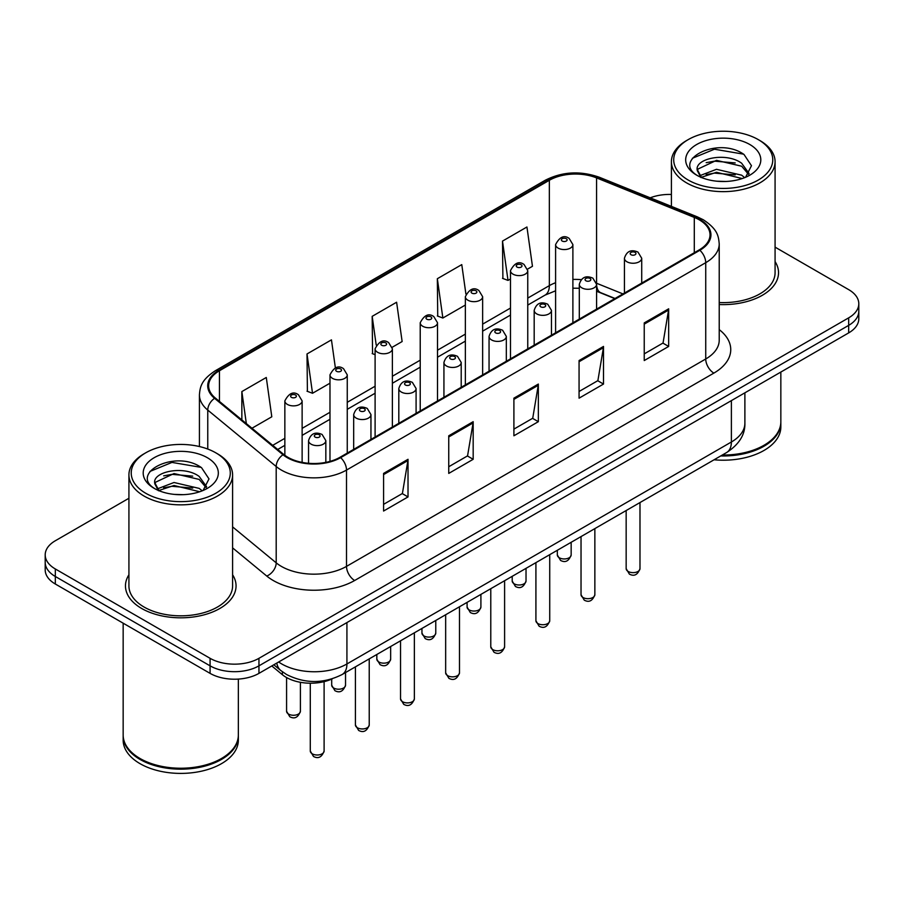 <?xml version="1.0" encoding="UTF-8"?>
<svg xmlns="http://www.w3.org/2000/svg" width="904" height="904" viewBox="0 0 904 904"><rect width="100%" height="100%" fill="white"/><g stroke="black" fill="none" stroke-linecap="round" stroke-linejoin="round"><path stroke-width="1.36" d="M614.81 298.625L597.612 291.664A46.081 26.6 0 0 0 596.583 291.269M332.423 678.768A34.555 19.956 180 0 1 282.387 674.7L271.788 665.954M128.922 574.786A55.291 31.922 0 0 0 125.464 585.894A55.291 31.922 0 0 0 141.657 608.471A55.291 31.922 0 0 0 201.92 615.387A55.291 31.922 0 0 0 236.057 585.894A55.291 31.922 0 0 0 232.599 574.786A55.291 31.922 0 0 1 236.057 585.894A55.291 31.922 0 0 1 201.92 615.387A55.291 31.922 0 0 1 141.657 608.471A55.291 31.922 0 0 1 125.464 585.894A55.291 31.922 0 0 1 128.922 574.786M699.21 219.796A36.861 21.278 180 0 1 710.013 234.848A36.861 21.278 180 0 1 699.21 249.888L340.006 457.277A36.861 21.278 180 0 1 283.743 454.441L215.31 398.009A36.861 21.278 180 0 1 208.643 385.805A36.861 21.278 180 0 1 219.435 370.753L549.349 180.28A36.861 21.278 180 0 1 596.561 177.896L694.295 217.412A36.861 21.278 180 0 1 699.21 219.796M699.865 219.423A37.787 21.809 0 0 0 694.814 216.971L597.081 177.466A37.787 21.809 0 0 0 548.694 179.907L218.791 370.38A37.787 21.809 0 0 0 214.553 398.314L282.986 454.746A37.787 21.809 0 0 0 340.65 457.65L699.865 250.272A37.787 21.809 0 0 0 699.865 219.423M128.922 498.262L55.325 540.75A34.555 19.956 0 0 0 45.2 554.864L45.2 569.904A34.555 19.956 0 0 0 55.325 584.018L210.078 673.367L210.078 665.841A34.555 19.956 0 0 0 258.951 665.841L848.675 325.372A34.555 19.956 0 0 0 858.8 311.258A34.555 19.956 0 0 1 848.675 325.372L258.951 665.841A34.555 19.956 0 0 1 210.078 665.841L55.325 576.492L210.078 665.841L210.078 658.315A34.555 19.956 0 0 0 258.951 658.315L848.675 317.846A34.555 19.956 0 0 0 858.8 303.744A34.555 19.956 0 0 0 848.675 289.63L775.078 247.142M45.2 562.39A34.555 19.956 0 0 0 55.325 576.492A34.555 19.956 0 0 1 45.2 562.39M383.578 473.413L383.578 511.031L408.02 496.929L408.02 459.3L383.578 473.413M383.578 504.353L402.404 493.494L407.919 460.554A9.221 5.322 -120 0 0 408.02 459.3M402.235 493.584L408.02 496.929M448.746 435.784L448.746 473.413L473.176 459.3L473.176 421.682L448.746 435.784M448.746 466.735L467.56 455.865L473.074 422.925A9.221 5.322 -120 0 0 473.176 421.682M467.402 455.966L473.176 459.3M644.236 322.92L644.236 360.549L668.666 346.435L668.666 308.818L644.236 322.92M644.236 353.871L663.05 343L668.564 310.072A9.221 5.322 -120 0 0 668.666 308.818M662.881 343.102L668.666 346.435M579.068 360.549L579.068 398.167L603.499 384.064L603.499 346.435L579.068 360.549M579.068 391.488L597.883 380.629L603.409 347.69A9.221 5.322 -120 0 0 603.499 346.435M597.725 380.72L603.499 384.064M513.901 398.167L513.901 435.784L538.343 421.682L538.343 384.064L513.901 398.167M513.901 429.117L532.727 418.247L538.242 385.307A9.221 5.322 -120 0 0 538.343 384.064M532.558 418.349L538.343 421.682M719.222 304.535A55.291 31.922 0 0 0 778.536 272.703A55.291 31.922 0 0 0 775.078 261.595A55.291 31.922 0 0 1 778.536 272.703A55.291 31.922 0 0 1 719.222 304.535M671.401 194.462A34.555 19.956 0 0 0 650.225 197.818M45.2 554.864A34.555 19.956 0 0 0 55.325 568.966L210.078 658.315M251.967 428.236L271.799 416.789L266.284 377.476L241.854 391.579L241.854 419.897M465.899 294.015L461.774 264.612L437.344 278.714L437.728 316.117M527.586 269.109L532.456 266.296L526.942 226.994L502.5 241.097L502.895 278.488M335.384 367.928L331.452 339.859L307.01 353.961L307.405 391.353M392.212 347.272L402.133 341.542L396.607 302.23L372.177 316.343L372.572 353.735M375.103 354.684L372.177 353.588M372.177 316.343L376.211 345.079M437.344 278.714L442.858 318.027L465.357 305.043M442.858 318.027L437.344 315.971M502.5 241.097L508.014 280.409L510.477 278.986M508.014 280.409L502.5 278.342M307.01 353.961L312.524 393.274L329.983 383.194M312.524 393.274L307.01 391.206M241.854 391.579L246.34 423.603M210.078 673.367A34.555 19.956 0 0 0 258.951 673.367L848.675 332.898A34.555 19.956 0 0 0 858.8 318.784L858.8 303.744M688.215 180.054A49.528 28.6 0 0 0 758.264 180.054A49.528 28.6 0 0 0 758.264 139.611L759.891 140.549A51.833 29.922 0 0 1 775.078 161.714A51.833 29.922 0 0 1 743.077 189.365A51.833 29.922 0 0 1 686.588 182.879A51.833 29.922 0 0 1 671.401 161.714A51.833 29.922 0 0 1 686.588 140.549L688.215 139.611A49.528 28.6 0 0 0 688.215 180.054M719.222 302.535A51.833 29.922 0 0 0 775.078 272.703L775.078 161.714M722.319 455.028A57.596 33.256 0 0 0 763.97 445.288A57.596 33.256 0 0 0 780.841 421.772L780.841 372.064M722.081 455.164A57.02 32.917 0 0 0 763.564 445.525A57.02 32.917 0 0 0 763.767 445.412M720.737 455.944A57.596 33.256 0 0 0 780.841 422.722A57.596 33.256 0 0 0 780.83 422.247M714.081 459.786A57.596 33.256 0 0 0 780.841 426.948L780.841 422.722M716.951 181.218L725.731 181.467M699.73 175.704L716.499 169.308L741.653 175.184L744.704 177.636M701.278 177.308L716.499 172.291L742.207 178.551M697.199 169.398L701.504 177.523M697.255 170.201C694.441 158.607 726.228 151.714 741.653 163.24L749.134 173.579M697.368 170.924L698.091 168.992L716.499 160.347L741.653 166.223L748.546 174.348M745.585 177.263L751.473 165.714L744.026 154.494C717.674 135.555 670.847 160.517 697.888 175.817L698.024 175.907M749.8 144.504A37.561 21.685 0 0 0 696.679 144.504A37.561 21.685 0 0 0 696.679 175.173A37.561 21.685 0 0 0 749.8 175.173A37.561 21.685 0 0 0 749.8 144.504M700.894 177.534L697.312 170.63M759.891 140.549L758.264 139.611A49.528 28.6 0 0 0 688.215 139.611M692.396 158.268L714.454 149.216L743.517 154.155M706.171 162.663L714.454 161.161L735.201 162.935M706.171 174.608L714.454 173.105L735.201 174.879M145.736 493.256A49.528 28.6 0 0 0 215.785 493.256A49.528 28.6 0 0 0 215.785 452.814L217.412 453.751A51.833 29.922 0 0 1 232.599 474.916A51.833 29.922 0 0 1 200.598 502.567A51.833 29.922 0 0 1 144.109 496.081A51.833 29.922 0 0 1 128.922 474.916A51.833 29.922 0 0 1 144.109 453.751L145.736 452.814A49.528 28.6 0 0 0 145.736 493.256M128.922 474.916L128.922 585.894A51.833 29.922 0 0 0 144.109 607.059A51.833 29.922 0 0 0 200.598 613.545A51.833 29.922 0 0 0 232.599 585.894L232.599 474.916M221.288 758.603A57.02 32.917 0 0 1 221.084 758.727A57.02 32.917 0 0 1 140.436 758.727L140.03 758.49A57.596 33.256 0 0 0 221.491 758.49A57.596 33.256 0 0 0 238.351 734.975L238.351 679.085M123.17 735.449A57.596 33.256 0 0 0 123.159 735.912A57.596 33.256 0 0 0 140.03 759.428A57.596 33.256 0 0 0 202.801 766.637A57.596 33.256 0 0 0 238.351 735.912A57.596 33.256 0 0 0 238.351 735.449M123.159 735.912L123.159 740.15A57.596 33.256 0 0 0 140.03 763.665A57.596 33.256 0 0 0 202.801 770.875A57.596 33.256 0 0 0 238.351 740.15L238.351 735.912M174.472 494.409L183.252 494.669M157.251 488.906L174.02 482.499L199.174 488.386L202.225 490.827M158.788 490.51L174.02 485.493L199.727 491.753M154.72 482.589L159.025 490.714M154.765 483.403C151.962 471.809 183.749 464.916 199.174 476.442L206.654 486.77M154.889 484.115L155.612 482.182L174.02 473.549L199.174 479.425L206.067 487.55M203.106 490.465L208.993 478.905L201.547 467.696C175.195 448.746 128.368 473.707 155.409 489.019L155.533 489.098M207.321 457.695A37.561 21.685 0 0 0 154.2 457.695A37.561 21.685 0 0 0 154.2 488.363A37.561 21.685 0 0 0 207.321 488.363A37.561 21.685 0 0 0 207.321 457.695M158.415 490.736L154.833 483.832M123.159 623.184L123.159 734.975A57.596 33.256 0 0 0 140.03 758.49L140.436 758.727M217.412 453.751L215.785 452.814A49.528 28.6 0 0 0 145.736 452.814M149.917 471.459L171.975 462.407L201.038 467.357M163.692 475.854L171.975 474.351L192.721 476.137M163.692 487.798L171.975 486.296L192.721 488.081M282.387 671.785L282.387 674.7M719.222 329.632A57.596 33.256 180 0 1 713.877 373.103L354.662 580.492A11.515 6.656 60 0 1 346.514 566.379L705.73 358.99A46.081 26.6 0 0 0 719.222 340.186L719.222 243.877A46.081 26.6 180 0 1 705.73 262.68A11.515 6.656 -120 0 0 699.865 250.272M354.662 580.492A57.596 33.256 180 0 1 273.211 580.492A57.596 33.256 180 0 1 266.759 576.051L232.599 547.88M282.986 454.746A11.515 7.707 129.5 0 0 276.195 466.52L276.195 562.83A46.081 26.6 0 0 0 281.359 566.379A46.081 26.6 0 0 0 346.514 566.379L346.514 470.069A46.081 26.6 180 0 1 276.195 466.52L207.762 410.088A46.081 26.6 180 0 1 199.422 394.833L199.422 446.542M719.222 243.877C718.477 235.955 717.742 229.367 703.346 219.785L697.289 216.847A11.515 5.39 112 0 0 694.814 216.971M697.289 216.847L599.555 177.342C580.47 170.585 562.356 171.568 545.214 180.28A11.515 6.656 60 0 1 548.694 179.907M218.791 370.38A11.515 6.656 -120 0 0 215.31 370.753C201.343 379.906 200.066 386.81 199.422 394.833M214.553 398.314A11.515 7.707 129.5 0 0 207.762 410.088L207.762 449.062M599.555 177.342A11.515 5.39 112 0 0 597.081 177.466M340.65 457.65A11.515 6.656 60 0 1 346.514 470.069L705.73 262.68L705.73 358.99A11.515 6.656 60 0 0 713.877 373.103M258.951 658.315L258.951 673.367M848.675 317.846L848.675 332.898M55.325 568.966L55.325 584.018M232.599 526.885L276.195 562.83A11.515 7.707 -50.5 0 1 266.759 576.051M219.435 370.753L219.435 401.421M694.295 217.412L694.295 252.736M596.561 177.896L596.561 283.246A36.861 21.278 0 0 0 596.493 283.212M622.958 293.913L596.561 283.246A20.735 9.707 -68 0 0 596.561 283.766M581.148 279.652A36.861 21.278 0 0 0 572.887 279.438M555.598 282.726A36.861 21.278 0 0 0 549.349 285.63L527.755 298.094M549.349 180.28L549.349 285.63A20.735 11.967 60 0 1 545.055 295.122L527.755 305.1M510.477 308.072L482.634 324.14M465.357 334.118L437.502 350.198M420.224 360.176L392.381 376.245M375.103 386.223L347.26 402.303M329.983 412.28L302.128 428.36M284.85 438.327L272.714 445.344M615.059 298.478L600.674 292.659A20.735 9.707 -68 0 1 596.583 284.387M513.901 399.365L538.242 385.307M579.068 361.736L603.409 347.69M644.236 324.118L668.564 310.072M448.746 436.982L473.074 422.925M383.578 474.6L407.919 460.554M278.669 661.988A46.081 26.6 0 0 0 281.765 663.965A46.081 26.6 0 0 0 346.921 663.965L731.381 441.999A46.081 26.6 0 0 0 744.885 423.185C745.212 434.621 739.133 444.406 726.613 452.542L342.153 674.508A23.041 13.3 60 0 0 346.921 663.965L346.921 622.585M731.381 400.619L731.381 441.999A23.041 13.3 60 0 1 726.613 452.542M276.805 663.061A23.041 15.413 129.5 0 0 280.816 670.553L273.822 664.79M639.987 568.639C637.704 574.854 634.167 576.684 629.376 574.096L626.156 568.639A6.916 3.989 0 0 0 628.178 571.464A6.916 3.989 0 0 0 635.715 572.334A6.916 3.989 0 0 0 639.987 568.639L639.987 502.556M626.958 261.787A8.644 4.983 180 0 1 624.427 258.262C626.641 251.176 631.161 249.12 637.987 252.103L641.716 258.262A8.644 4.983 180 0 1 636.382 262.872A8.644 4.983 180 0 1 626.958 261.787M635.105 252.385A2.881 1.661 0 0 0 631.037 252.385A2.881 1.661 0 0 0 631.037 254.736A2.881 1.661 0 0 0 635.105 254.736A2.881 1.661 0 0 0 635.105 252.385M559.35 557.779A6.916 3.989 0 0 0 566.887 558.649A6.916 3.989 0 0 0 571.158 554.954C568.876 561.169 565.339 562.989 560.548 560.412L557.327 554.954A6.916 3.989 0 0 0 559.35 557.779M572.887 322.83L572.887 244.577A8.644 4.983 180 0 1 567.554 249.188A8.644 4.983 180 0 1 558.13 248.103A8.644 4.983 180 0 1 555.598 244.577L555.598 332.808M562.209 241.052A2.881 1.661 0 0 0 566.277 241.052A2.881 1.661 0 0 0 566.277 238.701A2.881 1.661 0 0 0 562.209 238.701A2.881 1.661 0 0 0 562.209 241.052M594.855 594.696C592.583 600.911 589.046 602.731 584.255 600.154L581.035 594.696A6.916 3.989 0 0 0 583.057 597.521A6.916 3.989 0 0 0 590.594 598.38A6.916 3.989 0 0 0 594.855 594.696L594.855 528.614M581.837 287.845A8.644 4.983 180 0 1 579.306 284.319C581.509 277.223 586.029 275.178 592.866 278.149L596.583 284.319A8.644 4.983 180 0 1 591.25 288.918A8.644 4.983 180 0 1 581.837 287.845M589.984 278.432A2.881 1.661 0 0 0 585.905 278.432A2.881 1.661 0 0 0 585.905 280.782A2.881 1.661 0 0 0 589.984 280.782A2.881 1.661 0 0 0 589.984 278.432M549.734 620.754C547.451 626.969 543.925 628.788 539.123 626.212L535.914 620.754A6.916 3.989 0 0 0 537.936 623.568A6.916 3.989 0 0 0 545.462 624.438A6.916 3.989 0 0 0 549.734 620.754L549.734 554.672M536.716 313.891A8.644 4.983 180 0 1 534.185 310.366C536.388 303.281 540.908 301.224 547.734 304.207L551.463 310.366A8.644 4.983 180 0 1 546.129 314.976A8.644 4.983 180 0 1 536.716 313.891M544.852 304.49A2.881 1.661 0 0 0 540.784 304.49A2.881 1.661 0 0 0 540.784 306.84A2.881 1.661 0 0 0 544.852 306.84A2.881 1.661 0 0 0 544.852 304.49M504.601 646.801C502.33 653.016 498.793 654.835 494.002 652.259L490.782 646.801A6.916 3.989 0 0 0 492.804 649.626A6.916 3.989 0 0 0 500.341 650.484A6.916 3.989 0 0 0 504.601 646.801L504.601 580.718M491.584 339.949A8.644 4.983 180 0 1 489.053 336.424C491.267 329.327 495.787 327.282 502.613 330.254L506.33 336.424A8.644 4.983 180 0 1 500.997 341.034A8.644 4.983 180 0 1 491.584 339.949M499.731 330.548A2.881 1.661 0 0 0 495.663 330.548A2.881 1.661 0 0 0 495.663 332.898A2.881 1.661 0 0 0 499.731 332.898A2.881 1.661 0 0 0 499.731 330.548M459.481 672.858C457.209 679.073 453.672 680.893 448.881 678.316L445.661 672.858A6.916 3.989 0 0 0 447.683 675.672A6.916 3.989 0 0 0 455.22 676.542A6.916 3.989 0 0 0 459.481 672.858L459.481 606.776M446.463 365.996A8.644 4.983 180 0 1 443.932 362.47C446.135 355.385 450.655 353.328 457.492 356.312L461.209 362.47A8.644 4.983 180 0 1 455.876 367.08A8.644 4.983 180 0 1 446.463 365.996M454.61 356.594A2.881 1.661 0 0 0 450.531 356.594A2.881 1.661 0 0 0 450.531 358.944A2.881 1.661 0 0 0 454.61 358.944A2.881 1.661 0 0 0 454.61 356.594M514.229 583.837A6.916 3.989 0 0 0 521.766 584.696A6.916 3.989 0 0 0 526.026 581.012C523.755 587.227 520.218 589.046 515.427 586.47L512.206 581.012A6.916 3.989 0 0 0 514.229 583.837M527.755 348.876L527.755 270.635A8.644 4.983 180 0 1 522.422 275.234A8.644 4.983 180 0 1 513.009 274.161A8.644 4.983 180 0 1 510.477 270.635L510.477 358.854M517.077 267.098A2.881 1.661 0 0 0 521.156 267.098A2.881 1.661 0 0 0 521.156 264.748A2.881 1.661 0 0 0 517.077 264.748A2.881 1.661 0 0 0 517.077 267.098M469.108 609.884A6.916 3.989 0 0 0 476.634 610.754A6.916 3.989 0 0 0 480.905 607.059C478.623 613.285 475.097 615.104 470.295 612.516L467.085 607.059A6.916 3.989 0 0 0 469.108 609.884M482.634 374.934L482.634 296.681A8.644 4.983 180 0 1 477.301 301.292A8.644 4.983 180 0 1 467.888 300.207A8.644 4.983 180 0 1 465.357 296.681L465.357 384.912M471.956 293.156A2.881 1.661 0 0 0 476.024 293.156A2.881 1.661 0 0 0 476.024 290.805A2.881 1.661 0 0 0 471.956 290.805A2.881 1.661 0 0 0 471.956 293.156M423.976 635.941A6.916 3.989 0 0 0 431.513 636.8A6.916 3.989 0 0 0 435.773 633.116C433.502 639.331 429.965 641.151 425.174 638.574L421.953 633.116A6.916 3.989 0 0 0 423.976 635.941M437.502 400.981L437.502 322.739A8.644 4.983 180 0 1 432.168 327.35A8.644 4.983 180 0 1 422.756 326.265A8.644 4.983 180 0 1 420.224 322.739L420.224 410.958M426.835 319.214A2.881 1.661 0 0 0 430.903 319.214A2.881 1.661 0 0 0 430.903 316.852A2.881 1.661 0 0 0 426.835 316.852A2.881 1.661 0 0 0 426.835 319.214M414.36 698.905C412.077 705.12 408.54 706.939 403.749 704.363L400.528 698.905A6.916 3.989 0 0 0 402.562 701.73A6.916 3.989 0 0 0 410.088 702.589A6.916 3.989 0 0 0 414.36 698.905L414.36 632.823M401.331 392.053A8.644 4.983 180 0 1 398.811 388.528C401.014 381.443 405.534 379.386 412.36 382.358L416.089 388.528A8.644 4.983 180 0 1 410.755 393.138A8.644 4.983 180 0 1 401.331 392.053M409.478 382.652A2.881 1.661 0 0 0 405.41 382.652A2.881 1.661 0 0 0 405.41 385.002A2.881 1.661 0 0 0 409.478 385.002A2.881 1.661 0 0 0 409.478 382.652M369.227 724.963C366.956 731.178 363.419 732.997 358.628 730.421L355.408 724.963A6.916 3.989 0 0 0 357.43 727.776A6.916 3.989 0 0 0 364.967 728.647A6.916 3.989 0 0 0 369.227 724.963L369.227 658.88M356.21 418.111A8.644 4.983 180 0 1 353.679 414.574C355.893 407.489 360.402 405.433 367.239 408.416L370.956 414.574A8.644 4.983 180 0 1 365.623 419.185A8.644 4.983 180 0 1 356.21 418.111M364.357 408.698A2.881 1.661 0 0 0 360.278 408.698A2.881 1.661 0 0 0 360.278 411.049A2.881 1.661 0 0 0 364.357 411.049A2.881 1.661 0 0 0 364.357 408.698M324.107 751.009C321.835 757.224 318.298 759.044 313.496 756.467L310.287 751.009A6.916 3.989 0 0 0 312.309 753.834A6.916 3.989 0 0 0 319.835 754.704A6.916 3.989 0 0 0 324.107 751.009L324.107 681.639M311.089 444.158A8.644 4.983 180 0 1 308.558 440.632C310.761 433.547 315.281 431.49 322.106 434.474L325.835 440.632A8.644 4.983 180 0 1 320.502 445.243A8.644 4.983 180 0 1 311.089 444.158M319.236 434.756A2.881 1.661 0 0 0 315.157 434.756A2.881 1.661 0 0 0 315.157 437.107A2.881 1.661 0 0 0 319.236 437.107A2.881 1.661 0 0 0 319.236 434.756M378.855 661.988A6.916 3.989 0 0 0 386.392 662.858A6.916 3.989 0 0 0 390.652 659.174C388.381 665.389 384.844 667.208 380.053 664.632L376.832 659.174A6.916 3.989 0 0 0 378.855 661.988M392.381 427.038L392.381 348.786A8.644 4.983 180 0 1 387.048 353.396A8.644 4.983 180 0 1 377.635 352.311A8.644 4.983 180 0 1 375.103 348.786L375.103 437.016M381.703 345.26A2.881 1.661 0 0 0 385.782 345.26A2.881 1.661 0 0 0 385.782 342.91A2.881 1.661 0 0 0 381.703 342.91A2.881 1.661 0 0 0 381.703 345.26M333.734 688.046A6.916 3.989 0 0 0 341.26 688.904A6.916 3.989 0 0 0 345.531 685.221C343.249 691.436 339.712 693.255 334.921 690.679L331.7 685.221A6.916 3.989 0 0 0 333.734 688.046M347.26 453.096L347.26 374.844A8.644 4.983 180 0 1 341.927 379.454A8.644 4.983 180 0 1 332.502 378.369A8.644 4.983 180 0 1 329.983 374.844L329.983 461.39M336.582 371.318A2.881 1.661 0 0 0 340.65 371.318A2.881 1.661 0 0 0 340.65 368.968A2.881 1.661 0 0 0 336.582 368.968A2.881 1.661 0 0 0 336.582 371.318M288.602 714.092A6.916 3.989 0 0 0 296.139 714.962A6.916 3.989 0 0 0 300.399 711.279C298.128 717.494 294.591 719.313 289.8 716.736L286.579 711.279A6.916 3.989 0 0 0 288.602 714.092M302.128 462.396L302.128 400.89A8.644 4.983 180 0 1 296.794 405.5A8.644 4.983 180 0 1 287.382 404.416A8.644 4.983 180 0 1 284.85 400.89L284.85 455.311M291.461 397.364A2.881 1.661 0 0 0 295.529 397.364A2.881 1.661 0 0 0 295.529 395.014A2.881 1.661 0 0 0 291.461 395.014A2.881 1.661 0 0 0 291.461 397.364M545.214 180.28L215.31 370.753M600.674 292.659L596.583 291.201M579.306 288.252L572.887 288.195M555.598 290.794L545.055 295.122M510.477 315.078L482.634 331.158M465.357 341.136L437.502 357.216M420.224 367.182L392.381 383.262M375.103 393.24L347.26 409.32M329.983 419.286L302.128 435.366M284.85 445.344L277.709 449.469M342.153 674.508C323.609 683.831 305.077 683.831 286.534 674.508L280.816 670.553M744.885 423.185L744.885 392.822M626.156 568.639L626.156 510.545M624.427 293.065L624.427 258.262M641.716 283.088L641.716 258.262M571.158 554.954L571.158 542.298M572.887 244.577L569.158 238.419C564.152 234.791 559.632 236.848 555.598 244.577M557.327 554.954L557.327 550.276M581.035 594.696L581.035 536.592M579.306 319.112L579.306 284.319M596.583 309.145L596.583 284.319M535.914 620.754L535.914 562.65M534.185 345.17L534.185 310.366M551.463 335.192L551.463 310.366M490.782 646.801L490.782 588.696M489.053 371.228L489.053 336.424M506.33 361.25L506.33 336.424M445.661 672.858L445.661 614.754M443.932 397.274L443.932 362.47M461.209 387.296L461.209 362.47M526.026 581.012L526.026 568.356M527.755 270.635L524.037 264.465C519.02 260.849 514.5 262.906 510.477 270.635M512.206 581.012L512.206 576.334M480.905 607.059L480.905 594.403M482.634 296.681L478.905 290.523C473.899 286.896 469.379 288.952 465.357 296.681M467.085 607.059L467.085 602.38M435.773 633.116L435.773 620.46M437.502 322.739L433.784 316.569C428.767 312.953 424.258 315.01 420.224 322.739M421.953 633.116L421.953 628.438M671.401 206.383L671.401 161.714M400.528 698.905L400.528 640.8M398.811 423.332L398.811 388.528M416.089 413.354L416.089 388.528M355.408 724.963L355.408 666.858M353.679 449.378L353.679 414.574M370.956 439.4L370.956 414.574M310.287 751.009L310.287 683.198M308.558 463.289L308.558 440.632M325.835 462.373L325.835 440.632M390.652 659.174L390.652 646.507M392.381 348.786L388.663 342.627C383.646 339.011 379.126 341.057 375.103 348.786M376.832 659.174L376.832 654.485M345.531 685.221L345.531 672.565M347.26 374.844L343.531 368.674C338.525 365.058 334.005 367.114 329.983 374.844M331.7 685.221L331.7 679.096M300.399 711.279L300.399 682.294M302.128 400.89L298.41 394.732C293.393 391.116 288.873 393.172 284.85 400.89M286.579 711.279L286.579 677.548"/></g></svg>
